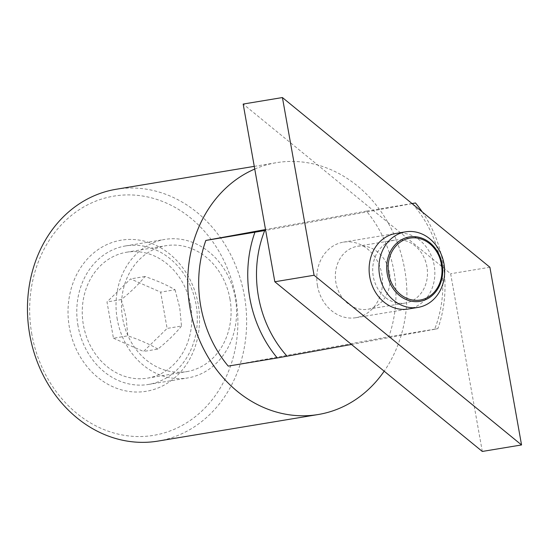 <?xml version="1.0" encoding="UTF-8"?>
<svg xmlns="http://www.w3.org/2000/svg" width="549" height="549" viewBox="0 0 549 549"><rect width="100%" height="100%" fill="white"/><g stroke="black" fill="none" stroke-linecap="round" stroke-linejoin="round"><path stroke-width="0.41" stroke-dasharray="2.75 2.06" d="M116.162 189.268A127.636 109.059 -99.4 0 1 244.339 295.582A127.636 109.059 -99.4 0 1 157.927 441.101M31.849 334.348A121.254 103.61 -99.4 0 1 112.511 196.35A121.254 103.61 -99.4 0 1 235.699 297.105A121.254 103.61 -99.4 0 1 155.038 435.103A121.254 103.61 -99.4 0 1 31.849 334.348M254.75 169.051A127.636 109.059 -99.4 0 1 276.435 162.682A127.636 109.059 -99.4 0 1 404.606 269.003A127.636 109.059 -99.4 0 1 384.176 371.199M412.018 203.542L366.416 211.111A114.871 98.154 -99.4 0 1 393.88 270.966A114.871 98.154 -99.4 0 1 388.795 336.763L228.219 366.101M422.27 211.928A114.871 98.154 -99.4 0 1 442.94 262.827A114.871 98.154 -99.4 0 1 437.862 328.631L388.795 336.763M412.471 203.912A108.489 92.706 -99.4 0 1 440.847 263.266A108.489 92.706 -99.4 0 1 434.595 329.283L437.862 328.631M317.466 285.803A38.293 32.72 -99.4 0 1 343.386 242.15A38.293 32.72 -99.4 0 1 381.836 274.047A38.293 32.72 -99.4 0 1 355.917 317.699A38.293 32.72 -99.4 0 1 317.466 285.803M78.04 325.962A70.203 59.985 -99.4 0 1 125.563 245.931A70.203 59.985 -99.4 0 1 196.055 304.407A70.203 59.985 -99.4 0 1 148.532 384.437A70.203 59.985 -99.4 0 1 78.04 325.962M198.148 303.968A76.585 65.434 80.6 0 0 120.348 240.332A76.585 65.434 80.6 0 0 69.4 327.485A76.585 65.434 80.6 0 0 147.207 391.121A76.585 65.434 80.6 0 0 198.148 303.968M117.287 319.456A70.203 59.985 -99.4 0 1 164.81 239.419A70.203 59.985 -99.4 0 1 235.308 297.894A70.203 59.985 -99.4 0 1 187.785 377.932A70.203 59.985 -99.4 0 1 117.287 319.456M190.688 305.381A63.821 54.529 -99.4 0 1 147.489 378.144A63.821 54.529 -99.4 0 1 83.4 324.981A63.821 54.529 -99.4 0 1 126.606 252.224A63.821 54.529 -99.4 0 1 190.688 305.381M229.942 298.876A63.821 54.529 -99.4 0 1 186.735 371.632A63.821 54.529 -99.4 0 1 122.653 318.475A63.821 54.529 -99.4 0 1 165.853 245.712A63.821 54.529 -99.4 0 1 229.942 298.876M175.035 289.755L179.729 307.653L181.499 326.037L167.109 328.426L160.644 292.143L130.587 278.899L106.986 301.943L113.451 338.225L127.842 335.837L126.071 317.452L121.377 299.555C131.211 291.546 139.075 283.867 144.977 276.511C156.966 280.601 166.985 285.013 175.035 289.755L160.644 292.143M144.977 276.511L130.587 278.899M121.377 299.555L106.986 301.943M181.499 326.037C175.605 333.394 167.733 341.073 157.899 349.082L143.509 351.47L167.109 328.426M157.899 349.082C149.85 344.34 139.83 339.927 127.842 335.837M113.451 338.225L143.509 351.47M351.484 344.463L434.595 329.283M412.134 203.638L265.675 230.395M366.416 211.111L265.524 229.537M394.498 240.146A31.911 27.265 80.6 0 0 373.272 276.456A31.911 27.265 80.6 0 0 405.32 303.041A31.911 27.265 80.6 0 0 405.69 302.973A31.911 27.265 80.6 0 0 426.916 266.656A31.911 27.265 80.6 0 0 394.875 240.078A31.911 27.265 80.6 0 0 394.498 240.146M389.557 272.853A31.911 27.265 80.6 0 0 357.516 246.275A31.911 27.265 80.6 0 0 335.913 282.653A31.911 27.265 80.6 0 0 367.954 309.231A31.911 27.265 80.6 0 0 389.557 272.853M395.273 233.551A38.293 32.72 -99.4 0 1 434.17 265.366A38.293 32.72 -99.4 0 1 408.703 308.943M482.296 451.45L450.647 273.745L243.173 104.056M489.893 267.239L450.647 273.745M254.269 166.361L276.435 162.682M343.386 242.15L395.719 233.469M125.563 245.931L164.81 239.419M147.489 378.144L186.735 371.632M126.606 252.224L165.853 245.712M148.532 384.437L187.785 377.932M355.917 317.699L408.25 309.018M357.516 246.275L394.875 240.078M367.954 309.231L405.32 303.041"/><path stroke-width="0.82" d="M384.176 371.199A127.636 109.059 -99.4 0 1 318.2 414.522L157.927 441.101A127.636 109.059 -99.4 0 1 29.756 334.78A127.636 109.059 -99.4 0 1 116.162 189.268L254.269 166.361M318.2 414.522A127.636 109.059 -99.4 0 1 190.029 308.202A127.636 109.059 -99.4 0 1 254.75 169.051M412.018 203.542L415.476 202.972A114.871 98.154 -99.4 0 1 422.27 211.928M415.476 202.972L412.21 203.624A108.489 92.706 -99.4 0 1 412.471 203.912M379.613 275.495A38.293 32.72 -99.4 0 1 405.533 231.843A38.293 32.72 -99.4 0 1 443.983 263.74A38.293 32.72 -99.4 0 1 418.064 307.392A38.293 32.72 -99.4 0 1 379.613 275.495M387.271 274.15A32.631 27.882 -99.4 0 1 408.978 237.01A32.631 27.882 -99.4 0 1 442.13 264.124A32.631 27.882 -99.4 0 1 420.417 301.264A32.631 27.882 -99.4 0 1 387.271 274.15M409.568 238.184A31.382 26.812 80.6 0 0 388.692 273.896A31.382 26.812 80.6 0 0 420.568 299.967A31.382 26.812 80.6 0 0 441.444 264.254A31.382 26.812 80.6 0 0 409.568 238.184M287.093 356.226A108.489 92.706 -99.4 0 1 258.455 296.584A108.489 92.706 -99.4 0 1 264.707 230.566L205.841 240.441A114.871 98.154 -99.4 0 0 200.756 306.246A114.871 98.154 -99.4 0 0 228.219 366.101L277.286 357.962L351.484 344.463M277.286 357.962A114.871 98.154 -99.4 0 1 249.822 298.107A114.871 98.154 -99.4 0 1 254.901 232.302M265.675 230.395L264.707 230.566M265.524 229.537L205.841 240.441M408.703 308.943A38.293 32.72 -99.4 0 1 369.8 277.128A38.293 32.72 -99.4 0 1 395.273 233.551M282.419 97.55L489.893 267.239L521.55 444.944L314.076 275.255L282.419 97.55L243.173 104.056L274.823 281.761L482.296 451.45L521.55 444.944M274.823 281.761L314.076 275.255M395.719 233.469L405.533 231.843M408.25 309.018L418.064 307.392"/></g></svg>
